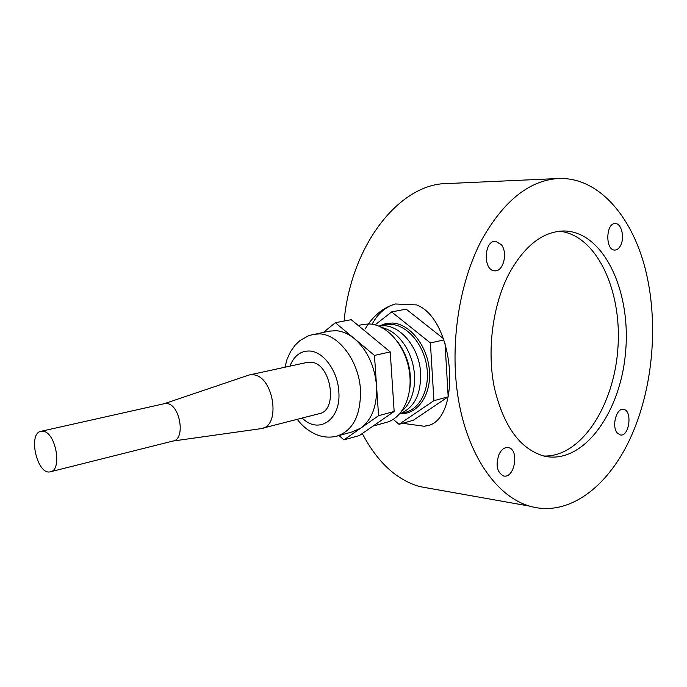 <?xml version="1.0" encoding="UTF-8"?>
<svg xmlns="http://www.w3.org/2000/svg" width="687" height="687" viewBox="0 0 687 687"><rect width="100%" height="100%" fill="white"/><g stroke="black" fill="none" stroke-linecap="round" stroke-linejoin="round"><path stroke-width="1.03" d="M365.132 329.039C372.783 316.089 382.814 307.733 395.214 303.98L416.674 304.916C455.653 319.824 461.956 422.256 425.82 425.949L424.248 426.275L402.651 423.295M372.105 324.23C377.67 313.779 385.373 307.029 395.214 303.98M501.347 244.675C508.097 252.816 503.305 271.923 494.743 270.815C482.884 270.918 483.76 240.192 495.61 241.283L501.347 244.675M559.338 231.227C596.608 234.834 622.25 290.635 617.896 348.24C614.092 405.888 581.004 457.336 543.769 456.013M508.93 273.898C524.602 245.482 543.108 231.175 564.465 230.987C603.967 231.828 631.422 291.743 625.531 352.517C620.395 413.376 582.825 465.108 544.061 456.091C520.128 449.195 503.545 426.344 494.314 387.545C486.774 350.396 492.622 305.303 508.93 273.898M499.166 454.03C501.75 449.161 504.859 447.031 508.492 447.641C519.819 449.676 514.426 479.474 503.356 475.868C496.838 472.038 495.447 464.764 499.166 454.03M617.166 432.862C611.413 426.266 616.591 407.443 623.573 409.375C632.796 410.422 629.249 437.318 620.189 434.914L617.166 432.862M620.704 245.259C619.107 248.436 617.115 250.042 614.728 250.068C605.178 250.454 605.736 222.794 615.277 223.55C621.383 223.163 624.869 237.307 620.704 245.259M482.265 238.921C458.117 283.851 448.834 349.511 459.234 404.008C469.693 458.538 498.023 497.027 529.625 506.13C568.879 517.766 609.558 485.932 631.774 435C653.5 385.63 658.696 321.001 645.102 268.153C631.413 215.563 598.394 177.512 559.321 178.474C530.063 179.925 504.37 200.072 482.265 238.921M558.11 178.526L447.289 183.558C400.427 183.3 351.358 243.705 344.084 321.035M362.272 433.531C377.446 462.265 396.622 479.964 419.817 486.619L432.844 488.938M427.503 425.493L424.248 426.275M328.91 331.211L335.926 330.67C342.358 331.134 348.601 333.865 354.664 338.871L374.467 355.428L390.225 351.907L351.194 319.678L335.35 322.71L354.664 338.871C367.339 350.215 374.63 365.819 376.528 385.682L378.58 415.695L343.886 439.912L339.069 435.541M374.467 355.428L376.528 385.682C377.3 405.347 372.105 419.456 360.95 428.001L352.414 431.831L336.501 436.262C352.972 430.904 360.958 415.369 360.46 389.649C358.915 361.31 338.871 334.483 319.721 333.882L312.757 334.406M343.886 439.912L359.395 435.524L394.158 411.461L390.225 351.907M394.158 411.461L378.58 415.695M260.734 428.679L318.742 413.797C338.76 411.109 331.271 362.667 310.679 362.195L307.415 362.341L248.909 375.059L164.296 403.681L166.907 403.552C180.14 404.42 185.834 439.551 173.021 441.028L172.583 441.106M261.558 428.542C281.43 426.009 273.426 375.471 252.953 374.767L249.716 374.879M373.024 426.095L385.622 422.591C402.342 418.924 413.325 395.772 409.263 370.791C405.373 345.784 387.288 324.814 369.735 323.981L364.041 324.29M398.117 342.495C408.464 356.957 412.26 372.972 409.529 390.551M381.895 327.527C391.41 329.803 399.49 336.398 406.137 347.321C412.741 359.035 415.48 371.521 414.347 384.78C412.973 396.519 408.782 405.33 401.775 411.204M378.786 326.085L384.471 325.724C400.195 326.505 416.305 344.822 419.997 366.884C422.548 391.547 415.764 407.219 399.645 413.892L405.047 412.398M384.711 324.899L391.118 324.384C407.056 325.149 423.321 343.861 426.721 366.137C430.285 388.395 420.246 409.091 405.047 412.389M379.576 325.93L385.742 323.568L392.363 323.027C409.856 323.775 427.451 345.767 429.392 370.207C431.565 394.664 417.679 414.647 400.384 413.677M375.111 324.857L391.633 311.915L430.397 342.942L433.918 400.676L399.01 424.326L413.248 420.298L448.182 396.803L445.03 343.448M430.397 342.942L443.931 339.919M448.182 396.803L433.918 400.676M391.633 311.915L406.154 309.133L443.51 338.691M399.01 424.326L393.29 419.371M323.637 332.259L335.35 322.71M43.281 431.307L41.194 431.281C27.566 432.81 37.038 475.318 50.22 471.823C62.457 470.647 55.982 432.612 43.281 431.307M302.228 418.057C318.854 435.008 341.499 419.482 338.777 391.135C337.609 370.928 323.491 351.675 309.828 351.023C300.691 350.705 294.053 355.746 289.923 366.137M564.465 230.987L562.37 231.004M529.625 506.13L419.817 486.619M507.461 447.495L508.492 447.641M622.997 409.315L623.573 409.375M284.933 367.227L287.097 359.155L290.481 351.744L295.118 345.166L300.082 340.451L309.03 335.488L330.241 330.954M358.176 325.44L364.041 324.281M172.909 441.054L260.742 428.688M379.164 326.016L385.811 324.676M50.752 471.694L173.021 441.028M297.239 419.345C303.079 427.022 310.18 432.372 318.536 435.395C324.401 437.361 330.387 437.645 336.501 436.262M41.194 431.281L164.725 403.587"/></g></svg>
